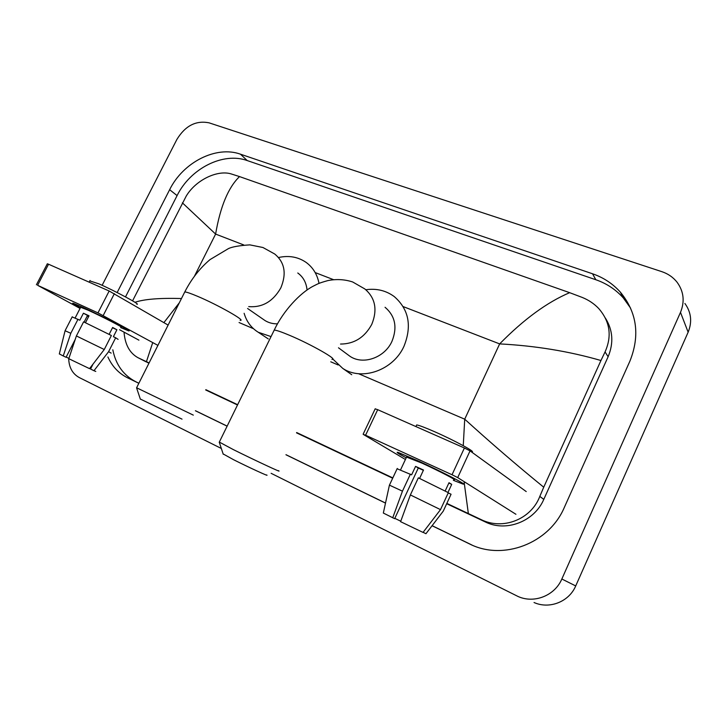 <?xml version="1.0" encoding="UTF-8"?>
<svg xmlns="http://www.w3.org/2000/svg" width="727" height="727" viewBox="0 0 727 727"><rect width="100%" height="100%" fill="white"/><g stroke="black" fill="none" stroke-linecap="round" stroke-linejoin="round"><path stroke-width="1.09" d="M102.134 285.311L176.897 139.42C185.294 125.726 196.036 120.2 209.131 122.854L661.815 271.653C668.113 273.761 673.22 277.323 677.155 282.34C683.78 291.509 684.889 301.523 680.49 312.365L561.844 579.001C554.81 595.677 534.2 603.792 518.115 596.513L271.116 473.313M221.326 448.468L79.298 377.577C72.464 373.814 68.92 367.38 68.674 358.284M684.898 303.459C691.232 312.283 692.313 321.861 688.142 332.194L575.711 585.935C569.059 601.783 549.43 609.462 534.045 602.51M432.074 525.739L469.651 543.987C502.793 560.899 549.003 543.732 564.352 507.373L629.955 361.028C640.16 335.311 636.961 312.337 620.34 292.118C612.734 283.648 603.465 277.532 592.532 273.779L240.437 154.169C216.101 145.373 183.05 162.348 169.636 189.702L117.147 292.554M107.905 356.948C112.158 366.426 118.746 373.396 127.652 377.858L138.857 383.302M195.418 410.773L227.124 426.176M285.956 454.757L385.501 503.111M630.627 308.166L623.284 297.906C615.769 289.519 606.609 283.466 595.813 279.731L247.225 160.567C223.071 151.789 190.338 168.519 177.088 195.59L125.507 296.898M112.812 349.796C115.793 364.69 123.499 375.359 135.922 381.802L138.884 383.238M195.445 410.719L227.151 426.113M285.984 454.693L385.519 503.039M432.12 525.676L472.014 545.059M149.099 362.918L137.939 357.675L148.962 363.191M205.705 389.981L237.511 404.984M296.525 432.847L392.68 478.23M446.687 503.72L485.291 521.941C505.956 532.346 534.309 521.677 543.796 499.367L608.117 356.739C613.833 342.944 612.906 330.022 605.327 317.99M463.263 445.678L464.717 419.188C490.543 442.67 516.879 465.344 543.732 487.208L539.807 496.414C531.064 519.469 502.666 530.592 480.729 519.414L446.841 503.393M392.825 477.912L296.671 432.547M237.647 404.703L205.85 389.69M137.939 357.675C129.66 353.077 125.026 344.562 124.026 332.13M132.578 300.842L186.257 196.026C195.954 179.805 217.7 169.645 231.204 173.935L239.528 176.588C228.287 187.421 220.317 206.586 215.61 234.076L182.377 202.833M543.732 487.208L600.947 360.51C569.077 351.295 535.308 345.761 499.649 343.898C523.785 319.317 547.122 302.241 569.65 292.672L239.528 176.588M569.65 292.672L582.173 297.407C588.588 299.987 594.077 303.668 598.657 308.448C610.008 321.525 612.143 336.019 605.055 351.923L600.947 360.51M179.324 302.786L163.884 322.615M152.734 342.562L146.436 361.664M468.352 513.544L464.171 482.419M134.958 302.296C144.137 299.16 159.586 297.906 181.305 298.524M418.507 461.054C441.425 471.496 468.079 485.291 463.117 484.064L453.366 480.329L462.681 483.964C469.542 486.072 442.343 471.914 418.507 461.054L398.451 452.548C395.279 451.64 397.869 453.394 406.202 457.819C398.423 453.693 395.642 451.876 397.878 452.376L418.507 461.054M515.934 514.289L457.71 477.594L452.03 474.749L464.399 447.996L470.042 450.876L526.23 491.579M375.168 408.847L377.695 409.683L365.581 435.228L452.03 474.749M365.581 435.228L363.373 434.455L405.421 459.5M377.695 409.683L464.399 447.996M423.378 470.314L418.298 467.997L394.652 518.678L383.338 513.053L389.418 485.136L402.449 491.161L392.716 517.815M397.115 468.751L411.618 474.84L415.571 466.38L423.505 470.033L419.597 478.439M406.538 457.101L421.769 463.044C438.972 470.887 458.628 481.11 453.703 479.611M416.317 425.713L416.68 424.931C419.252 425.35 425.195 427.603 434.51 431.674C454.802 440.535 477.575 452.994 471.514 451.821M423.114 532.318L425.949 533.718L443.288 511.09L451.067 494.242L448.223 492.915M410.401 474.14L402.449 491.161M383.338 513.053L384.801 506.31M400.768 521.204L394.806 518.342M447.959 492.47L451.712 484.355L448.995 482.719L445.169 490.998M418.343 477.839L448.341 492.67L440.507 509.636L423.041 532.418L400.595 521.677L410.373 494.933L418.343 477.839M410.373 494.933L440.507 509.636M415.571 466.38L418.298 467.997M448.85 483.037L451.712 484.355M266.655 474.94C270.317 477.276 248.843 467.406 233.621 459.737L223.134 453.93M219.318 442.089L233.467 449.668C254.432 460.1 283.766 473.777 278.423 470.651M347.433 354.412L349.941 356.275C363 365.299 384.601 357.811 391.935 341.408C397.551 327.386 395.261 316.009 385.056 307.276M365.854 289.737C376.531 288.237 386.01 290.527 394.279 296.598C408.874 309.393 412.109 325.96 403.976 346.288C393.307 370.243 361.928 381.257 342.799 368.435L332.793 359.02M182.023 419.134L140.32 399.05M136.603 387.773L193.309 415.126M307.048 289.991C306.321 282.639 303.232 276.969 297.77 272.988M278.877 257.44C289.128 255.277 298.252 256.958 306.231 262.483C313.01 267.5 317.272 274.47 319.026 283.394M263.347 319.398L265.055 320.58C268.763 322.852 272.925 323.933 277.541 323.833M271.035 336.592L258.267 332.266C251.242 327.895 246.526 321.561 244.127 313.282M83.232 307.53C101.78 315.963 132.905 331.966 128.697 330.849L120.646 327.577L128.47 330.803C134.122 332.612 102.343 316.218 83.232 307.53L73.372 303.323C71.455 302.786 73.79 304.277 80.37 307.803C74.163 304.486 71.728 302.959 73.064 303.241L83.232 307.53M157.904 345.389L97.972 312.892L109.159 291.009L168.11 325.087M47.31 263.819L48.545 264.219L37.595 285.293L97.972 312.892M37.595 285.293L80.052 308.421M138.921 340.154L119.555 329.722M48.545 264.219L109.159 291.009M93.038 364.1L90.539 369.025L93.965 370.706L108.596 351.686L115.666 337.764L113.385 336.701L116.902 329.767L112.63 327.468L109.132 334.356M90.593 368.907L89.694 368.453M72.173 316.927L79.843 320.207L83.423 313.219L89.021 315.8L85.468 322.743M80.642 307.276L88.176 310.211C101.962 316.481 124.953 328.331 120.909 327.05M89.821 280.895L98.845 283.83C115.13 290.927 141.783 305.285 136.803 304.222M115.666 337.764L118.101 339.373M108.596 351.686L111.14 353.104M65.085 330.74L70.801 333.284L63.24 355.966L66.075 357.284L75.226 339.418M78.007 319.244L70.801 333.284M93.965 370.706L95.782 371.442M59.323 353.904L63.24 355.966M66.184 357.066L68.892 358.393M83.605 321.852L111.376 335.51L104.261 349.514L89.539 368.644L68.792 358.693L76.39 335.947L83.605 321.852M76.39 335.947L104.261 349.514M87.285 315.891L88.612 316.599M84.105 322.088L87.531 315.418L88.903 316.036M83.423 313.219L87.531 315.418M112.503 327.732L116.902 329.767M87.204 316.045L88.576 316.681M358.511 373.696L464.717 419.188L499.649 343.898L403.176 306.594M194.418 276.26L215.61 234.076L243.781 244.963M315.173 272.57L333.529 279.668M239.074 322.534L253.496 328.713M330.767 361.81L338.146 364.972M561.844 579.001L575.711 585.935M680.49 312.365L688.142 332.194M247.225 160.567L240.437 154.169M177.088 195.59L169.636 189.702M595.813 279.731L592.532 273.779M470.751 544.496L469.151 543.751M135.922 381.802L127.652 377.858M543.796 499.367L539.807 496.414M485.291 521.941L480.729 519.414M145.991 361.792L138.457 357.92M608.117 356.739L605.055 351.923M470.042 450.876L457.71 477.594M340.527 344.053C354.222 343.989 364.627 337.437 371.761 324.387C377.667 309.766 375.359 297.952 364.836 288.946L352.686 281.976C344.771 279.377 336.537 278.904 327.986 280.558C317.535 283.466 317.708 284.03 313.037 286.274C300.06 293.017 283.276 310.856 274.243 330.067L273.743 331.076M331.957 359.347C338.909 360.183 310.929 344.234 289.346 335.22C281.494 331.921 276.451 330.203 274.243 330.067L219.209 442.307M248.716 306.612C262.356 307.721 273.061 301.478 280.822 287.892C286.756 273.597 284.72 262.311 274.706 254.005L262.947 247.507L249.843 244.872C239.583 245.526 232.476 246.744 228.542 248.543L210.094 259.557C199.88 268.154 191.437 278.941 184.785 291.927L184.367 292.754M240.155 320.343C246.717 321.189 217.491 304.631 197.217 296.171C190.71 293.435 186.566 292.018 184.785 291.927L136.567 387.845L140.375 399.214M114.375 293.635L103.216 315.5M623.284 297.906L620.34 292.118M375.223 408.738L363.137 434.201M400.604 469.769L406.72 456.71M415.917 426.567L416.68 424.931M389.436 485.145L397.26 468.452M223.244 454.257L219.318 442.37M342.799 368.435L351.732 374.723M349.941 356.275L338.491 347.797M258.267 332.266L268.29 338.927M265.055 320.58L247.589 308.484M47.346 263.756L36.405 284.793M75.154 317.963L80.742 307.076M89.167 282.167L90.03 280.486M59.314 353.967L65.103 330.658L72.255 316.763"/></g></svg>
